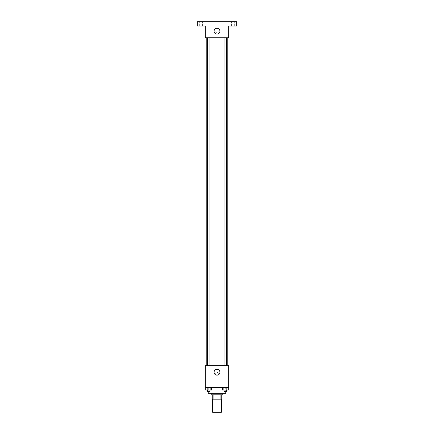 <?xml version="1.0" encoding="UTF-8"?>
<svg xmlns="http://www.w3.org/2000/svg" width="434" height="434" viewBox="0 0 434 434"><rect width="100%" height="100%" fill="white"/><g stroke="black" fill="none" stroke-linecap="round" stroke-linejoin="round"><path stroke-width="0.33" stroke-dasharray="2.17 1.63" d="M221.373 412.3L212.627 412.3M221.373 399.182L212.627 399.182L221.373 399.182M213.935 399.182L212.264 399.182L212.264 394.81L213.935 394.81L213.935 399.182L221.736 399.182M220.065 394.81L213.935 394.81L220.065 394.81L220.065 399.182M213.935 394.81L212.264 394.81M211.168 394.81L222.832 394.81M217 393.35L211.168 393.35L217 393.35M225.745 393.35L208.255 393.35M225.745 387.524L208.255 387.524L225.745 387.524L225.745 391.533M205.716 387.524L205.716 390.074L207.192 390.074L205.716 390.074L207.192 390.074L207.192 387.524L210.137 387.524L205.716 387.524L211.608 387.524L207.192 387.524L207.192 390.074L211.608 390.074L210.137 390.074L211.608 390.074L211.608 387.524L210.137 387.524L211.608 387.524L210.137 387.524L210.137 390.074L207.192 390.074L210.137 390.074L210.137 387.524L211.608 387.524L207.192 387.524L211.608 387.524M205.342 387.524L228.658 387.524L228.658 365.661L205.342 365.661L205.342 387.524M222.392 387.524L222.392 390.074L223.863 390.074L222.392 390.074L223.863 390.074L223.863 387.524L226.808 387.524L222.392 387.524L228.284 387.524L223.863 387.524L223.863 390.074L228.284 390.074L226.808 390.074L228.284 390.074L228.284 387.524L226.808 387.524L228.284 387.524L226.808 387.524L226.808 390.074L223.863 390.074L226.808 390.074L226.808 387.524L228.284 387.524L223.863 387.524L228.284 387.524M218.275 373.679A1.275 1.275 0 0 0 216.36 372.573A1.275 1.275 0 0 0 216.36 374.781A1.275 1.275 0 0 0 218.275 373.679A1.275 1.275 0 0 0 216.36 372.573A1.275 1.275 0 0 0 216.36 374.781A1.275 1.275 0 0 0 218.275 373.679M227.204 365.661L206.796 365.661L227.204 365.661M209.975 365.661L207.349 365.661L209.975 365.661L207.349 365.661L209.975 365.661L209.975 37.731L207.349 37.731L209.975 37.731M226.651 365.661L224.025 365.661L226.651 365.661L224.025 365.661L226.651 365.661L226.651 37.731L224.025 37.731L226.651 37.731M205.342 374.954L205.342 372.405L205.342 374.954M228.658 372.405L228.658 374.954L228.658 372.405M219.913 372.22A2.913 2.913 0 0 1 215.541 374.743A2.913 2.913 0 0 1 215.541 369.697A2.913 2.913 0 0 1 219.913 372.22M227.204 37.731L206.796 37.731L227.204 37.731M205.342 37.731L228.658 37.731L228.658 26.073L236.676 26.073L236.676 21.7L197.324 21.7L197.324 26.073L205.342 26.073L205.342 37.731M218.275 31.172A1.275 1.275 0 0 0 216.36 30.071A1.275 1.275 0 0 0 216.36 32.279A1.275 1.275 0 0 0 218.275 31.172A1.275 1.275 0 0 0 216.36 30.071A1.275 1.275 0 0 0 216.36 32.279A1.275 1.275 0 0 0 218.275 31.172M205.342 32.447L205.342 29.897L205.342 32.447M228.658 29.897L228.658 32.447L228.658 29.897M219.913 31.172A2.913 2.913 0 0 1 215.541 33.7A2.913 2.913 0 0 1 215.541 28.649A2.913 2.913 0 0 1 219.913 31.172M200.969 26.073L202.607 26.073L200.969 26.073M233.031 26.073L231.393 26.073L233.031 26.073M200.969 21.7L202.607 21.7L200.969 21.7M233.031 21.7L231.393 21.7L233.031 21.7M226.651 390.074L224.025 390.074L226.651 390.074L224.025 390.074L226.651 390.074L226.651 391.533L224.025 391.533L226.651 391.533L224.025 391.533L224.025 390.074M209.975 390.074L207.349 390.074L209.975 390.074L207.349 390.074L209.975 390.074L209.975 391.533L207.349 391.533L209.975 391.533L207.349 391.533L207.349 390.074M226.808 387.524L226.808 390.074M223.863 387.524L223.863 390.074M210.137 387.524L210.137 390.074M207.192 387.524L207.192 390.074M208.255 387.524L208.255 391.533M207.349 37.731L207.349 365.661M224.025 37.731L224.025 365.661M202.607 26.073L202.607 21.7L202.607 26.073M199.331 26.073L199.331 21.7L199.331 26.073M234.669 26.073L234.669 21.7L234.669 26.073M231.393 26.073L231.393 21.7L231.393 26.073"/><path stroke-width="0.65" d="M212.627 399.182L212.627 412.3L221.373 412.3L221.373 399.182M220.065 394.81L220.065 399.182L212.264 399.182L212.264 394.81M220.065 399.182L221.736 399.182L221.736 394.81L221.736 399.182M222.832 393.35L222.832 394.81L211.168 394.81L211.168 393.35M213.935 394.81L213.935 399.182M208.255 391.533L208.255 393.35L225.745 393.35L225.745 391.533M228.658 387.524L205.342 387.524L205.342 365.661L228.658 365.661L228.658 387.524M219.913 372.22A2.913 2.913 0 0 1 215.541 374.743A2.913 2.913 0 0 1 215.541 369.697A2.913 2.913 0 0 1 219.913 372.22M227.204 37.731L227.204 365.661M224.025 365.661L224.025 37.731M209.975 37.731L209.975 365.661M228.658 37.731L205.342 37.731L205.342 26.073L197.324 26.073L197.324 21.7L236.676 21.7L236.676 26.073L228.658 26.073L228.658 37.731M219.913 31.172A2.913 2.913 0 0 1 215.541 33.7A2.913 2.913 0 0 1 215.541 28.649A2.913 2.913 0 0 1 219.913 31.172M228.284 387.524L228.284 390.074L222.392 390.074L222.392 387.524M226.808 387.524L226.808 390.074M223.863 387.524L223.863 390.074M226.651 390.074L226.651 391.533L224.025 391.533L224.025 390.074M211.608 387.524L211.608 390.074L205.716 390.074L205.716 387.524M210.137 387.524L210.137 390.074M207.192 387.524L207.192 390.074M209.975 390.074L209.975 391.533L207.349 391.533L207.349 390.074M206.796 37.731L206.796 365.661M226.651 365.661L226.651 37.731M207.349 37.731L207.349 365.661"/></g></svg>
